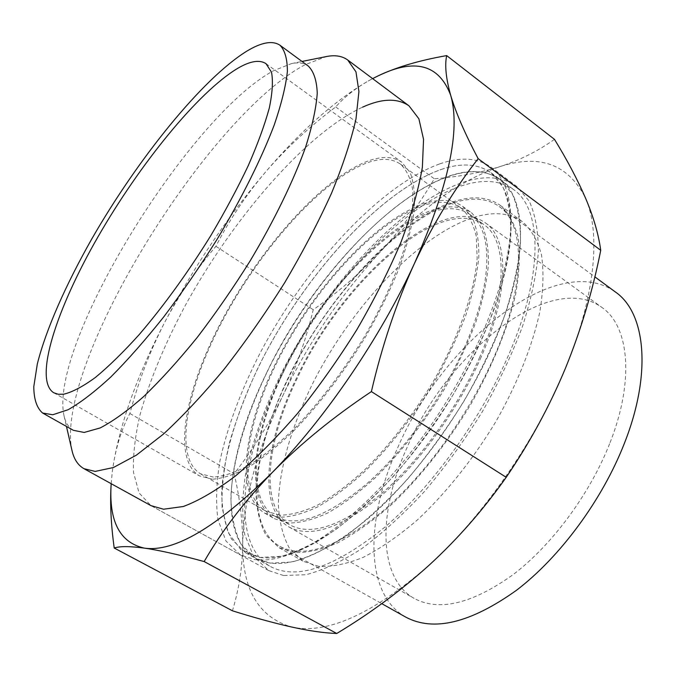 <?xml version="1.0" encoding="UTF-8"?>
<svg xmlns="http://www.w3.org/2000/svg" width="676" height="676" viewBox="0 0 676 676"><rect width="100%" height="100%" fill="white"/><g stroke="black" fill="none" stroke-linecap="round" stroke-linejoin="round"><path stroke-width="0.51" stroke-dasharray="3.38 2.54" d="M441.217 169.465C461.404 162.578 478.025 163.676 491.089 172.777L502.868 186.838C508.462 199.724 511.073 216.176 510.726 236.177C508.496 258.038 502.978 282.348 494.173 309.118C483.509 336.809 470.073 364.939 453.858 393.516C436.358 421.663 417.422 447.935 397.04 472.33C376.329 495.035 355.855 514.132 335.617 529.621C315.988 542.718 297.989 551.582 281.605 556.221L260.167 557.489L245.777 552.867L231.581 539.178C225.15 526.3 221.863 510.405 221.711 491.503C223.874 451.83 239.845 402.854 264.84 354.368C309.405 269.775 381.965 190.353 441.217 169.465C479.681 156.122 509.645 172.464 510.988 222.759C512.476 268.887 486.931 342.952 443.042 410.974C399.136 478.988 342.174 532.773 299.519 550.416C284.393 556.644 271.27 559.01 260.167 557.489L240.597 549.402L227.922 532.198L222.1 507.558C221.449 488.08 223.908 466.491 229.46 442.788C236.583 418.36 246.123 393.339 258.071 367.719C301.91 278.318 378.746 191.545 441.217 169.465M449.861 175.802C470.175 169.084 486.957 170.344 500.206 179.579L512.205 193.784C517.943 206.755 520.714 223.266 520.52 243.301C518.441 265.186 513.076 289.497 504.397 316.233C493.869 343.881 480.543 371.944 464.42 400.42C446.988 428.466 428.102 454.618 407.746 478.887C387.035 501.457 366.536 520.419 346.239 535.772C326.542 548.735 308.442 557.48 291.947 562.001L270.307 563.116L255.739 558.376L241.281 544.56C234.673 531.615 231.209 515.67 230.888 496.733C232.73 457.001 248.447 408.042 273.281 359.649C317.585 275.208 390.221 196.201 449.861 175.802M288.905 523.004L274.566 518.762C242.329 499.201 253.297 426.564 290.038 357.393C326.728 288.027 386.909 224.01 434.22 209.543C449.396 205.056 461.945 206.222 471.865 213.058L481.65 224.407C486.314 234.792 488.596 247.974 488.486 263.961C486.889 281.393 482.698 300.719 475.912 321.937C467.665 343.864 457.221 366.155 444.588 388.81C423.844 423.041 400.784 452.65 375.391 477.645C358.855 492.567 342.977 504.338 327.759 512.966C313.233 519.641 300.279 522.987 288.905 523.004M278.926 517.292L264.764 513.168C233 493.869 244.492 421.292 281.444 351.976C318.354 282.475 378.459 218.111 425.449 203.256C440.524 198.643 452.945 199.699 462.73 206.425L472.338 217.664C476.884 227.981 479.039 241.121 478.802 257.074C477.087 274.481 472.777 293.806 465.874 315.05C457.525 337.011 446.997 359.353 434.288 382.075C413.45 416.424 390.348 446.185 364.989 471.341C348.478 486.374 332.643 498.246 317.492 506.975C303.051 513.752 290.19 517.191 278.926 517.292M318.692 566.353L303.389 561.367L289.505 548.405C282.94 536.44 279.23 521.796 278.377 504.465C278.951 468.147 292.429 423.48 314.712 379.506C354.52 302.73 421.638 232.282 476.766 216.514C495.035 211.478 510.304 213.236 522.565 221.779C531.218 229.468 537.521 240.487 541.468 254.81C543.867 270.966 543.36 289.818 539.93 311.374C532.646 345.216 517.478 383.503 495.947 421.461C473.259 459.021 445.949 493.193 417.641 519.717C398.789 535.865 380.664 548.397 363.265 557.328C346.644 564.054 331.789 567.063 318.692 566.353M294.094 552.512L279.222 547.797L265.896 535.105C259.711 523.292 256.373 508.758 255.883 491.503C257.159 455.303 271.203 410.585 293.832 366.409C334.231 289.26 401.172 217.883 455.463 201.051C473.445 195.668 488.376 197.096 500.24 205.335C508.589 212.822 514.571 223.655 518.188 237.834C520.25 253.872 519.413 272.665 515.661 294.212C507.904 328.088 492.322 366.553 470.504 404.814C447.554 442.704 420.134 477.298 391.886 504.271C373.11 520.714 355.111 533.533 337.89 542.743C321.489 549.74 306.887 552.993 294.094 552.512M283.531 575.521L268.735 570.586L253.559 556.306L244.771 534.708C241.949 517.241 242.143 497.528 245.346 475.566C252.325 441.098 265.262 405.169 284.165 367.769C328.823 282.086 402.786 202.2 464.251 181.903C485.317 175.177 502.8 176.681 516.684 186.399L529.223 201.102C535.299 214.461 538.341 231.395 538.366 251.903C536.474 274.279 531.192 299.096 522.531 326.347C511.96 354.511 498.499 383.064 482.149 411.997C464.446 440.456 445.214 466.964 424.452 491.503C403.302 514.292 382.337 533.381 361.559 548.777C341.372 561.731 322.79 570.383 305.831 574.735L283.531 575.521M268.735 570.586L150.985 505.648L139.062 492.931L133.535 472.499C132.851 455.624 135.031 436.307 140.084 414.549C149.726 380.258 164.724 344.033 185.089 305.865C232.924 218.314 305.882 133.468 362.581 107.154M429.471 564.866C372.882 614.163 326.829 634.857 291.314 626.948C258.333 616.934 242.118 589.066 242.684 543.352C243.867 498.161 257.303 448.822 283.007 395.325C308.763 342.183 341.236 294.322 380.419 251.734C420.024 209.011 459.621 180.72 499.209 166.845C539.482 153.596 568.279 164.074 585.61 198.288C600.846 232.924 595.429 295.978 565.516 368.048C536.195 439.839 483.23 516.185 429.471 564.866M554.481 139.34C537.8 151.23 519.379 160.398 499.209 166.845C478.904 173.09 457.272 177.061 434.305 178.76C418.596 205.538 400.64 229.865 380.419 251.734C359.97 273.45 337.577 292.776 313.241 309.718C306.118 339.191 296.046 367.736 283.007 395.325C269.775 422.677 253.483 448.822 234.133 473.749C239.718 497.164 242.574 520.359 242.684 543.352C242.557 566.235 239.135 588.72 232.434 610.8M111.168 483.686L112.385 470.918C115.469 448.619 121.3 429.471 129.86 413.484C138.572 381.002 150.156 350.683 164.606 322.503C179.385 294.432 196.488 269.031 215.923 246.309C228.851 220.714 245.27 196.091 265.178 172.448C285.39 148.957 308.898 127.122 335.702 106.943C343.957 97.445 354.782 88.809 368.175 81.044L372.611 78.619L368.175 81.035M111.185 483.695L112.385 470.918C118.832 426.64 136.239 377.174 164.606 322.503C192.947 268.186 226.468 218.171 265.178 172.448C300.144 131.372 334.265 101.028 367.541 81.399M335.702 106.943L434.305 178.76M215.923 246.309L313.241 309.718M129.86 413.484L234.133 473.749M287.689 379.794C337.299 272.656 448.83 170.614 499.226 206.526C524.956 223.942 526.351 282.864 494.68 355.517C469.651 413.551 425.914 474.146 383.131 510.836C338.211 547.197 303.794 559.052 279.889 546.385C244.256 526.241 252.604 451.771 287.689 379.794M405.71 617.103C364.018 593.621 365.572 518.458 397.556 448.07C442.248 342.918 556.77 249.689 615.498 292.057M266.555 372.966C321.953 255.021 444.614 140.355 500.206 179.579C527.719 198.398 528.97 262.685 493.725 343.324C465.696 408.11 416.746 476.276 369.248 517.562C319.461 558.418 281.622 572.023 255.739 558.376C216.303 536.203 227.212 452.717 266.555 372.966M279.188 380.791C333.952 263.082 457.027 149.565 513.777 189.702C541.856 208.952 543.842 273.45 509.104 353.827C481.481 418.402 432.741 486.112 385.117 526.934C335.169 567.299 296.984 580.515 270.544 566.572C230.262 543.935 240.25 460.348 279.188 380.791M479.681 357.274C457.449 408.372 419.019 461.488 381.349 493.793C341.76 525.894 311.366 536.305 290.156 525.032C259.314 507.465 266.074 442.51 297.034 378.704C341.084 283.092 440.177 193.201 483.999 224.677C507.127 240.124 507.972 292.928 479.681 357.274M464.615 347.118C442.07 398.375 403.496 451.847 365.919 484.515C326.466 517.005 296.358 527.736 275.58 516.701C245.396 499.505 252.875 434.643 284.165 370.668C328.739 274.862 427.494 184.041 470.412 214.833C493.066 229.925 493.303 282.568 464.615 347.118M609.608 443.786C589.751 494.131 552.123 544.915 513.219 574.566C472.152 603.862 439.104 611.797 414.075 598.361C377.453 577.558 378.34 511.039 406.893 447.884C447.005 352.982 549.977 269.859 601.86 307.403C629.086 325.908 634.916 380.478 609.608 443.786M481.109 357.105C458.607 408.87 419.669 462.705 381.501 495.432C341.405 527.939 310.622 538.493 289.151 527.077C257.86 509.273 264.764 443.405 296.122 378.805C340.712 282.078 441.005 191.012 485.452 222.919C508.842 238.552 509.729 291.956 481.109 357.105M212.323 479.208L199.369 475.862C170.944 458.404 185.951 386.224 224.322 316.005C262.668 245.599 322.275 178.878 367.06 161.387C381.416 155.928 392.993 156.207 401.798 162.215L410.197 172.659C413.898 182.537 415.208 195.339 414.118 211.073C411.549 228.327 406.445 247.636 398.789 269.006C389.739 291.179 378.611 313.858 365.42 337.037C343.932 372.189 320.593 402.896 295.404 429.184C279.078 444.943 263.589 457.542 248.92 466.981C235.045 474.451 222.843 478.523 212.323 479.208M73.354 430.308C68.715 427.621 65.623 422.863 64.085 416.053C48.021 345.073 188.722 116.264 273.543 70.735L291.576 63.561C298.42 62.167 304.023 63.02 308.383 66.138M71.969 450.427C53.725 365.733 206.687 116.686 304.969 64.795L326.145 56.598M439.746 163.888C460.432 156.68 477.45 157.728 490.793 167.023C503.13 176.098 509.814 192.922 510.845 217.503C512.366 264.443 486.213 340.18 441.267 409.833C396.313 479.478 338.076 534.505 294.668 552.444C279.272 558.79 265.947 561.164 254.7 559.584L240.419 554.971L226.004 541.053L217.968 519.717C215.652 502.386 216.312 482.757 219.945 460.846C227.55 426.412 240.977 390.398 260.226 352.813C305.645 266.674 379.388 185.604 439.746 163.888M279.898 515.197L265.786 511.107C234.462 492.06 245.785 420.396 282.323 351.883C318.818 283.185 378.256 219.615 424.613 205.048C439.434 200.544 451.652 201.6 461.269 208.208C468.358 214.537 473.344 223.824 476.225 236.076L477.155 258.198C474.628 291.719 458.945 336.8 433.274 381.534C412.723 415.427 389.942 444.8 364.913 469.659C348.622 484.515 332.989 496.268 318.024 504.913C303.752 511.639 291.043 515.061 279.898 515.197M213.362 477.079L200.442 473.766C172.405 456.545 187.201 385.269 225.142 315.861C263.065 246.267 322.004 180.365 366.181 163.203C380.292 157.863 391.674 158.15 400.336 164.048C406.631 169.828 410.797 178.658 412.842 190.539L412.504 212.272C408.304 245.447 391.083 290.883 364.491 336.555C343.307 371.234 320.289 401.561 295.429 427.519C279.323 443.101 264.029 455.565 249.537 464.911C235.823 472.313 223.764 476.369 213.362 477.079M491.089 172.777L513.777 189.702M264.764 513.168L274.566 518.762M462.73 206.425L471.865 213.058M245.777 552.867L270.544 566.572M279.222 547.797L303.389 561.367M490.793 167.023L516.684 186.399M500.24 205.335L522.565 221.779M499.226 206.526L594.838 276.856M275.58 516.701L290.156 525.032M289.151 527.077L414.075 598.361M485.452 222.919L601.86 307.403M470.412 214.833L483.999 224.677M279.889 546.385L381.771 603.651M53.691 392.739L199.369 475.862M291.576 63.561L302.02 61.457M510.988 222.759L510.845 217.503M299.519 550.416L294.668 552.444M200.442 473.766L265.786 511.107M400.336 164.048L461.269 208.208M150.985 505.648L240.419 554.971M64.085 416.053L66.468 426.438M266.048 63.696L401.798 162.215"/><path stroke-width="1.01" d="M362.581 107.154C381.991 98.358 397.463 97.927 409.005 105.845L418.883 118.782L423.556 139.357L422.365 167.31C418.579 189.356 411.507 214.182 401.147 241.771C388.979 270.468 374.158 299.84 356.708 329.905C338.076 359.64 318.269 387.576 297.279 413.72C276.129 438.158 255.528 458.903 235.476 475.963C216.219 490.539 198.845 500.722 183.365 506.493L163.55 509.214L150.985 505.648L83.959 468.679C77.934 465.232 73.938 459.139 71.969 450.427L66.468 426.438M114.219 548.025L232.434 610.8C253.931 617.543 273.552 622.934 291.314 626.948C308.873 630.843 324.015 633.023 336.733 633.488C369.992 613.538 400.902 590.663 429.471 564.866C457.77 538.873 483.348 509.687 506.206 477.315C530.018 442.273 549.782 405.853 565.516 368.048C581.005 329.93 592.742 290.68 600.736 250.314C598.53 234.192 593.494 216.844 585.61 198.288C577.481 179.537 567.105 159.891 554.481 139.34L446.684 55.601C444.622 65.217 445.957 78.45 450.689 95.291C455.742 112.41 464.894 133.535 478.143 158.657C454.086 189.415 432.851 224.347 414.439 263.463C396.449 302.747 382.092 345.461 371.386 391.598C333.352 416.94 300.262 443.955 272.107 472.651C244.357 501.55 221.703 531.184 204.16 561.553C179.106 554.734 159.156 550.247 144.292 548.109C129.851 546.166 119.829 546.14 114.219 548.025C110.957 524.458 109.934 503.012 111.168 483.686M111.185 483.695C108.667 521.137 119.694 542.608 144.292 548.109C174.095 552.461 216.7 527.305 272.107 472.651C324.97 418.85 380.529 337.434 414.439 263.463C448.653 186.061 460.736 130.003 450.689 95.291C439.003 64.389 414.785 57.933 378.045 75.906L372.62 78.627L378.045 75.906C396.542 67.152 419.424 60.375 446.684 55.601M371.386 391.598L506.206 477.315M204.16 561.553L336.733 633.488M478.143 158.657L600.736 250.314M594.838 276.856L615.498 292.057C645.436 312.667 652.272 372.924 624.328 443.49C602.282 499.91 560.083 557.041 516.498 590.275C470.521 623.035 433.595 631.976 405.71 617.103L381.771 603.651M63.705 394.209L58.187 394.252L53.691 392.739C33.318 379.735 56.547 308.712 98.147 236.558C139.771 164.209 198.06 92.156 237.479 68.47C250.086 61.026 259.609 59.437 266.048 63.696L271.524 72.239C273.188 81.002 272.445 92.95 269.293 108.067C264.688 124.891 257.674 144.098 248.244 165.679C237.521 188.258 224.99 211.647 210.667 235.848C187.717 272.774 163.905 305.679 139.231 334.561C123.454 352.044 108.853 366.333 95.417 377.445C82.937 386.537 72.366 392.122 63.705 394.209M246.672 51.241C261.384 42.284 272.487 40.281 279.965 45.233C284.917 50.303 287.385 59.057 287.385 71.487C285.813 86.021 281.444 103.825 274.262 124.899C261.519 158.48 241.755 198.22 217.19 239.135C200.121 266.319 182.343 292.193 163.854 316.757C145.399 339.943 127.713 360.029 110.796 377.005C94.708 391.826 80.478 402.735 68.107 409.724L52.745 414.76L42.596 413.028C36.783 407.958 33.851 399.161 33.8 386.647L37.315 363.975C45.951 329.542 65.741 284.866 91.691 239.101C137.65 159.054 202.039 78.906 246.672 51.241M279.965 45.233L308.383 66.138C313.799 71.546 316.757 80.579 317.255 93.246C316.191 107.983 312.312 125.922 305.62 147.055C293.578 180.669 274.405 220.215 250.23 260.75C233.389 287.646 215.737 313.191 197.274 337.375C178.802 360.164 160.998 379.836 143.87 396.398C127.519 410.805 112.96 421.317 100.192 427.933L84.162 432.454L73.354 430.308L42.596 413.028M302.02 61.457L326.145 56.598C334.899 54.798 342.09 55.931 347.717 59.995L355.965 71.842L358.922 91.539L355.99 118.9C351.047 140.718 342.884 165.502 331.51 193.243C318.371 222.218 302.755 252.047 284.647 282.745C265.482 313.208 245.354 341.98 224.263 369.054C203.155 394.463 182.816 416.196 163.246 434.245L136.358 455.168L113.433 467.522L95.155 471.417L83.959 468.679M347.717 59.995L409.005 105.845"/></g></svg>
